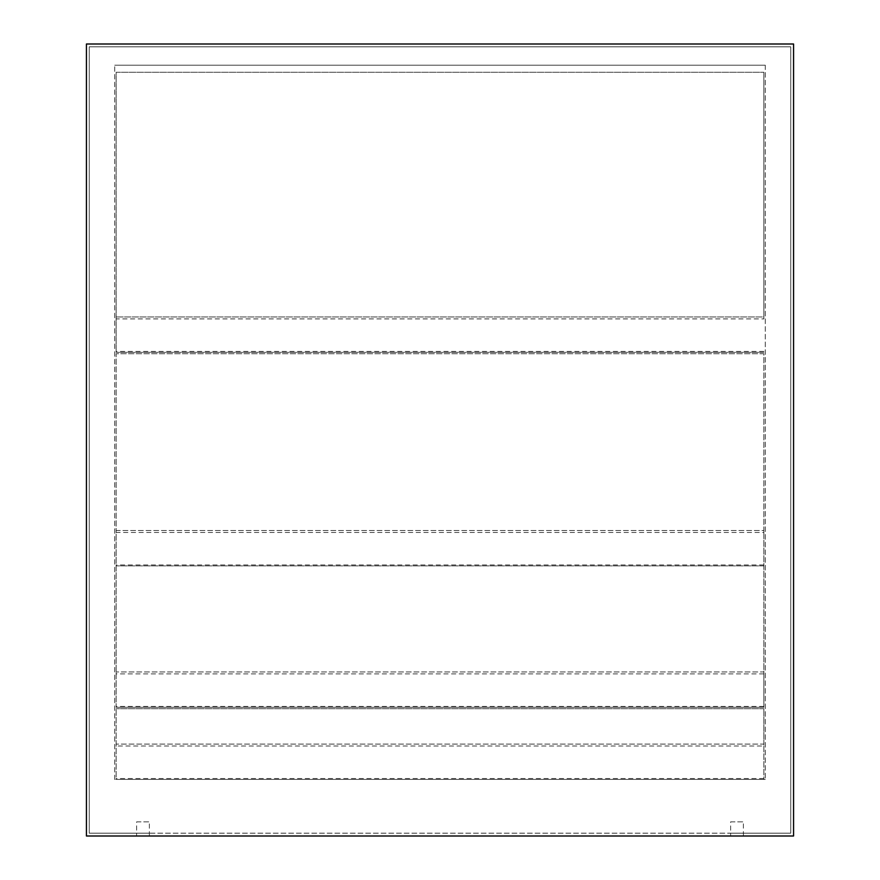 <?xml version="1.0" encoding="UTF-8"?>
<svg xmlns="http://www.w3.org/2000/svg" width="880" height="880" viewBox="0 0 880 880"><rect width="100%" height="100%" fill="white"/><g stroke="black" fill="none" stroke-linecap="round" stroke-linejoin="round"><path stroke-width="0.66" stroke-dasharray="4.4 3.3" d="M116.127 72.281L763.873 72.281L116.127 72.281L116.127 352.319L116.127 72.281M763.873 318.901L763.873 72.281L763.873 316.954L116.127 316.954L763.873 316.954L763.873 318.901L116.127 318.901M763.873 352.319L116.127 352.319L763.873 352.319M136.631 836L136.631 833.173L136.631 836L136.631 833.173L136.631 836L149.369 836L136.631 836L149.369 836L136.631 836L149.369 836L136.631 836L149.369 836L136.631 836L149.369 836L136.631 836L136.631 833.173L149.369 833.173L136.631 833.173L149.369 833.173L136.631 833.173L149.369 833.173L136.631 833.173L149.369 833.173L136.631 833.173L136.631 821.854L149.369 821.854L149.369 833.173L89.254 833.173L89.254 46.827L790.746 46.827L790.746 833.173L89.254 833.173L89.254 46.827L790.746 46.827L790.746 833.173L730.631 833.173L730.631 821.854L743.369 821.854L743.369 833.173L730.631 833.173L743.369 833.173L730.631 833.173L743.369 833.173L730.631 833.173L743.369 833.173L730.631 833.173L743.369 833.173L743.369 836L730.631 836L743.369 836L730.631 836L743.369 836L730.631 836L743.369 836L730.631 836L743.369 836L730.631 836L743.369 836L743.369 833.173L743.369 836M793.573 44L86.427 44L86.427 836L793.573 836L793.573 44M765.281 65.219L765.281 779.427L765.281 65.219L114.719 65.219L765.281 65.219M149.369 836L149.369 833.173L149.369 836L149.369 833.173L149.369 836L149.369 833.173L730.631 833.173L730.631 836M763.873 746.009L763.873 779.427L765.281 779.427L114.719 779.427L114.719 65.219L114.719 779.427L116.127 779.427L116.127 708.719L116.127 779.427L763.873 779.427L116.127 779.427L763.873 779.427L763.873 708.719L763.873 744.073L116.127 744.073L763.873 744.073L763.873 746.009L116.127 746.009M763.873 708.719L116.127 708.719L763.873 708.719M136.631 821.854L149.369 821.854M730.631 821.854L743.369 821.854M763.873 532.455L763.873 671.946L116.127 671.946L763.873 671.946L763.873 707.3L116.127 707.3L116.127 530.519L763.873 530.519L763.873 532.455L116.127 532.455M763.873 565.873L116.127 565.873L763.873 565.873M116.127 707.3L763.873 707.3L763.873 353.727L116.127 353.727L116.127 530.519L763.873 530.519L763.873 353.727L116.127 353.727L116.127 707.3M763.873 351.428L116.127 351.428M763.873 778.536L116.127 778.536M763.873 673.882L116.127 673.882M763.873 706.409L116.127 706.409M763.873 564.982L116.127 564.982"/><path stroke-width="1.32" d="M793.573 44L86.427 44L86.427 836L793.573 836L793.573 44"/></g></svg>
